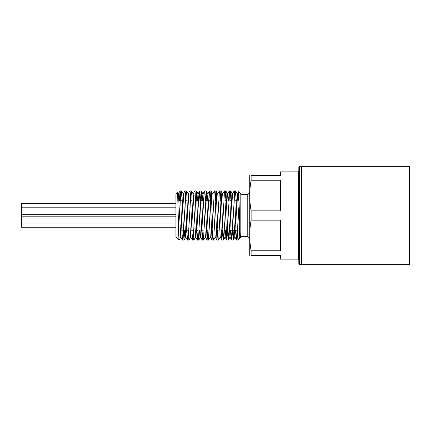 <?xml version="1.0" encoding="UTF-8"?>
<svg xmlns="http://www.w3.org/2000/svg" width="431" height="431" viewBox="0 0 431 431"><rect width="100%" height="100%" fill="white"/><g stroke="black" fill="none" stroke-linecap="round" stroke-linejoin="round"><path stroke-width="0.65" d="M238.208 200.749L238.736 192.054L240.218 237.734L238.408 239.544L237.869 239.054L237.707 237.098L235.757 191.202L235.369 192.361L234.922 200.566M233.904 230.251L233.419 238.936L233.225 240.04L233.031 239.636L231.081 193.471L230.693 190.933L230.003 200.566M228.99 230.251L228.355 239.922L227.961 238.3L226.016 191.795L225.806 190.922L225.623 191.563L225.084 200.566M224.072 230.251L223.285 240.013L221.34 194.866L220.887 190.917L220.171 200.566M216.017 190.955L217.763 193.977L220.219 237.023L218.474 240.04L218.221 239.205L216.27 192.7L215.883 191.078L215.252 200.566M215.301 237.028L213.512 240.083L213.156 237.529L211.206 191.364L211.055 190.922L210.818 192.064L210.339 200.566M210.387 237.023L208.642 240.045L208.48 239.798L206.53 193.902L206.142 190.917L205.42 200.566M205.474 237.023L203.68 240.083L203.41 238.639L201.466 192.064L201.266 190.96L201.072 191.364L200.507 200.566M199.488 230.251L198.81 240.045L198.346 236.63L196.396 191.078L195.588 200.566M191.434 190.955L193.18 193.972L195.636 237.023L193.891 240.04L193.67 239.437L191.72 193.066L191.332 190.987L190.674 200.566M190.723 237.028L188.934 240.083L188.6 237.934L186.655 191.563L186.472 190.922L186.262 191.795L185.756 200.566M184.743 230.251L183.924 239.922L181.979 194.37L181.559 190.917L180.842 200.566M180.891 237.023L179.145 240.04L178.876 239.06L177.631 193.535L177.459 192.334L175.923 193.869L175.923 237.109L178.876 240.083L178.876 239.06M177.486 192.345L178.429 193.977L180.788 237.023M181.602 190.955L183.347 193.972L185.707 237.023L186.397 230.251M186.521 190.96L188.266 193.977L190.626 237.028L192.415 240.083L193.131 230.434M195.636 237.023L196.229 230.251M197.409 200.749L197.996 193.977L199.785 190.917L202.204 240.045L202.963 230.434M196.353 190.955L198.098 193.972L200.458 237.028L202.204 240.045M202.322 200.749L202.915 193.977L204.703 190.922L207.117 240.045L207.882 230.434M201.266 190.96L203.012 193.977L205.371 237.023L207.117 240.045M207.241 200.749L207.931 193.972L210.29 237.023L212.079 240.078L212.795 230.434M211.098 190.96L212.844 193.977L215.204 237.028L216.992 240.083L217.714 230.434M220.931 190.955L222.676 193.972L225.036 237.028L226.825 240.083L227.552 230.251L226.103 230.251M223.387 240.045L225.133 237.028L225.725 230.251M225.849 190.96L227.595 193.977L229.955 237.023L230.644 230.251M230.763 190.955L232.508 193.972L234.868 237.023L235.558 230.251M236.738 200.749L237.33 193.977L238.634 191.72M235.682 190.955L237.427 193.977L239.787 237.028L240.191 237.723M237.869 239.06L237.869 240.083L239.825 237.088L240.159 237.626M179.398 200.749L180.077 190.96L180.422 192.727L181.93 232.158L182.582 240.083L183.299 230.434M183.25 193.972L185.039 190.917L185.341 192.722L186.849 232.137L187.496 240.083L188.212 230.434M188.164 193.977L189.952 190.922L190.254 192.727L192.371 240.045M193.083 193.972L194.871 190.917L195.173 192.722L196.681 232.147L197.328 240.078L198.044 230.434M199.063 200.749L199.747 190.955M208.895 200.749L209.579 190.955L209.924 192.722L212.036 240.045M212.747 193.977L214.536 190.922L214.837 192.727L216.949 240.045M217.66 193.977L219.454 190.917L219.756 192.722L221.265 232.147L221.911 240.078L222.628 230.434M222.579 193.972L224.368 190.917L224.67 192.727L226.781 240.045M228.559 200.749L229.244 190.96L229.588 192.727L231.097 232.164L231.743 240.083L232.46 230.434M232.411 193.972L234.2 190.917L234.502 192.722L236.01 232.137L236.662 240.078L237.379 230.434M236.662 240.083L237.869 240.083L237.869 239.054M240.218 237.734L240.821 237.131L240.821 193.869L238.661 191.709M298.834 264.074L298.834 166.926L299.324 166.436L299.324 264.564L298.834 264.074M298.834 259.651L298.338 259.155L298.338 171.845L280.349 171.845L280.349 175.579L251.117 175.579C249.29 175.579 249.29 175.579 251.117 175.579C249.29 175.579 249.29 175.579 251.117 175.579L251.117 180.233L280.349 180.233L280.349 210.845L251.117 210.845C249.29 200.641 249.29 190.437 251.117 180.233M251.117 220.155L280.349 220.155L280.349 250.767L251.117 250.767C249.29 240.563 249.29 230.359 251.117 220.155L251.117 210.845M298.338 259.155L280.349 259.155L280.349 255.421L251.117 255.421C249.29 255.421 249.29 255.421 251.117 255.421C249.29 255.421 249.29 255.421 251.117 255.421L251.117 250.767M249.759 255.421L249.759 175.579M409.45 264.661L409.45 166.339L301.878 166.339L301.878 264.661L409.45 264.661M175.923 227.223L21.55 227.223L21.55 203.626L175.923 203.626M299.324 264.564L301.388 264.564L301.388 166.436L301.878 166.926M249.668 239.097C248.768 237.039 247.949 236.22 247.211 236.641L247.211 194.359C247.949 194.78 248.768 193.961 249.668 191.903M233.225 240.04L234.97 237.023M228.306 240.045L230.052 237.028M206.18 190.955L207.931 193.972M198.81 240.045L200.555 237.028M184.059 240.045L185.804 237.023M180.077 190.96L178.332 193.977M182.539 240.045L180.794 237.023M187.453 240.045L185.707 237.023M197.285 240.04L195.539 237.023M209.579 190.955L207.834 193.972M221.868 240.04L220.122 237.023M229.244 190.96L227.498 193.977M231.7 240.045L229.955 237.023M236.614 240.04L234.868 237.023M182.582 240.083L184.015 240.083M187.496 240.083L188.934 240.083M192.415 240.083L193.848 240.083M197.328 240.083L198.766 240.083M202.247 240.083L203.68 240.083M207.16 240.083L208.599 240.083M212.079 240.083L213.507 240.083M216.992 240.083L218.431 240.083M221.911 240.083L223.339 240.083M226.825 240.083L228.263 240.083M231.743 240.083L233.182 240.083M180.12 190.917L181.559 190.917M185.05 190.917L186.472 190.917M189.952 190.917L191.391 190.917M194.871 190.917L196.304 190.917M199.795 190.917L201.223 190.917M204.703 190.917L206.142 190.917M209.622 190.917L211.055 190.917M214.536 190.917L215.974 190.917M219.454 190.917L220.887 190.917M224.379 190.917L225.806 190.917M229.287 190.917L230.72 190.917M234.2 190.917L235.638 190.917M298.338 171.845L298.834 171.349M301.388 264.564L301.878 264.074M181.855 230.251L183.288 230.251M185.114 230.251L188.207 230.251M191.687 230.251L193.126 230.251M194.947 230.251L198.039 230.251M201.519 230.251L202.958 230.251M206.438 230.251L207.871 230.251M211.352 230.251L212.79 230.251M216.27 230.251L217.703 230.251M221.184 230.251L222.622 230.251M229.362 230.251L237.368 230.251M180.848 200.749L182.286 200.749M185.761 200.749L187.199 200.749M190.68 200.749L192.118 200.749M195.599 200.749L197.032 200.749M200.512 200.749L201.95 200.749M205.431 200.749L206.864 200.749M208.518 200.749L211.783 200.749M215.263 200.749L216.696 200.749M220.176 200.749L221.615 200.749M225.095 200.749L226.528 200.749M230.009 200.749L231.447 200.749M234.927 200.749L236.366 200.749M299.324 166.436L301.388 166.436M247.211 194.359L240.821 194.359M247.211 236.641L240.821 236.641M21.55 223.042L175.923 223.042M21.55 216.163L175.923 216.163M21.55 214.686L175.923 214.686M21.55 207.801L175.923 207.801"/></g></svg>
